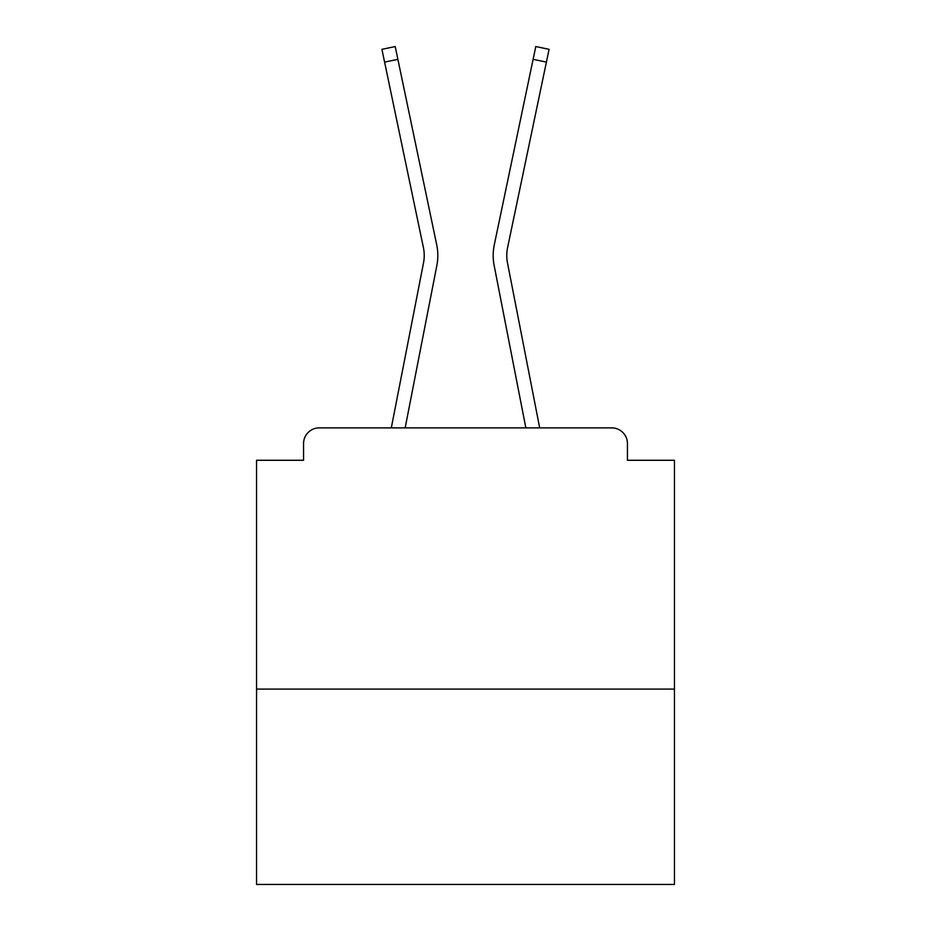 <?xml version="1.0" encoding="UTF-8"?>
<svg xmlns="http://www.w3.org/2000/svg" width="931" height="931" viewBox="0 0 931 931"><rect width="100%" height="100%" fill="white"/><g stroke="black" fill="none" stroke-linecap="round" stroke-linejoin="round"><path stroke-width="1.4" d="M674.451 689.08L674.451 460.275L627.436 460.275L627.436 443.563A15.676 15.676 0 0 0 611.772 427.888L319.228 427.888A15.676 15.676 0 0 0 303.564 443.563L303.564 460.275L256.549 460.275L256.549 884.45L674.451 884.45L674.451 689.08L256.549 689.08M303.564 443.563L303.564 460.275M611.772 427.888L546.986 427.888M384.014 427.888L319.228 427.888M627.436 460.275L627.436 443.563M391.311 427.888L423.512 262.914A38.66 38.66 0 0 0 423.407 247.588L381.919 49.331L395.21 46.55L436.709 244.806A52.241 52.241 0 0 1 436.848 265.51L405.148 427.888M539.689 427.888L507.488 262.914A38.66 38.66 0 0 1 507.593 247.588L546.404 62.109L533.114 59.328L494.291 244.806A52.241 52.241 0 0 0 494.152 265.51L525.852 427.888M397.886 59.328L436.709 244.806L397.886 59.328L436.709 244.806L397.886 59.328L436.709 244.806L397.886 59.328L436.709 244.806L397.886 59.328L436.709 244.806L397.886 59.328L436.709 244.806L397.886 59.328L436.709 244.806L397.886 59.328L436.709 244.806L397.886 59.328L436.709 244.806L397.886 59.328L436.709 244.806L397.886 59.328L436.709 244.806L397.886 59.328L436.709 244.806L397.886 59.328L436.709 244.806L397.886 59.328L436.709 244.806L397.886 59.328L384.596 62.109M533.114 59.328L494.291 244.806L535.79 46.55L549.081 49.331L546.404 62.109M507.488 262.914A38.66 38.66 0 0 1 507.593 247.588A38.66 38.66 0 0 0 507.488 262.914"/></g></svg>
